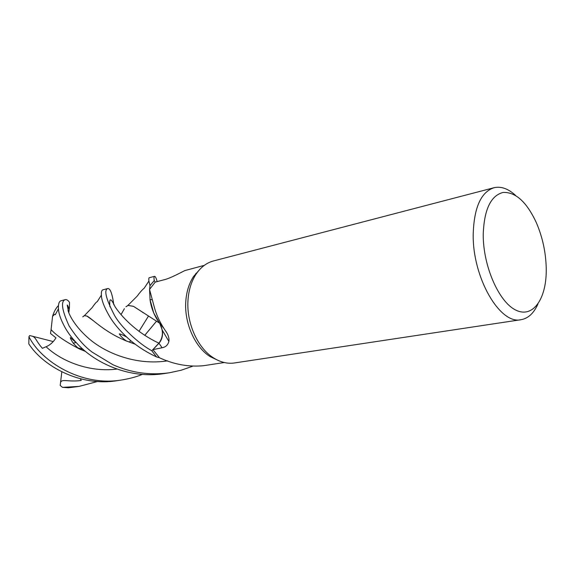 <?xml version="1.0" encoding="UTF-8"?>
<svg xmlns="http://www.w3.org/2000/svg" width="575" height="575" viewBox="0 0 575 575"><rect width="100%" height="100%" fill="white"/><g stroke="black" fill="none" stroke-linecap="round" stroke-linejoin="round"><path stroke-width="0.86" d="M158.908 343.153C163.343 337.302 163.588 330.647 159.656 323.164L159.62 323.172C163.559 330.632 163.307 337.295 158.894 343.146L151.814 350.736C139.553 344.245 121.462 327.714 114.619 315.567C106.21 299.453 103.838 290.476 107.489 288.621L102.954 289.807C101.718 290.138 101.2 291.906 101.387 295.119C101.473 300.121 104.255 307.309 109.717 316.681C113.721 323.366 119.399 330.158 126.73 337.065C135.039 344.878 144.95 351.49 156.472 356.895L151.814 350.736L158.894 343.146C163.307 337.295 163.559 330.632 159.642 323.172C154.704 316.602 151.534 308.991 150.118 300.337L149.536 289.441L154.359 307.323C156.537 315.524 160.526 323.768 166.333 332.041C168.468 335.412 169.323 338.538 168.885 341.421C167.914 345.022 165.65 347.135 162.085 347.753L152.921 349.658L159.527 357.787C174.031 364.485 188.693 367.123 203.528 365.707L224.279 362.53M125.911 306.82L127.959 305.39L133.45 306.31L159.598 323.157L153.762 313.059L150.003 299.575L152.353 299.755M218.593 360.626L210.012 356.536C194.551 346.804 183.792 322.022 185.89 300.179C186.724 290.921 189.283 283.022 193.567 276.482L199.841 269.337M537.92 304.067C533.837 313.202 528.217 318.413 521.058 319.693L234.442 362.962C227.369 363.982 220.304 362.228 213.246 357.707C197.153 347.566 185.919 321.662 188.097 298.856C188.959 289.182 191.626 280.945 196.082 274.131C200.783 267.195 206.583 262.797 213.49 260.949L493.954 187.737C501.033 186.092 508.257 188.658 515.61 195.443M521.058 319.693C500.034 325.019 472.298 277.423 473.211 234.011C474.066 207.525 480.98 192.1 493.954 187.737M546.228 267.914L546.25 270.768C546.171 299.424 532.709 318.521 515.825 310.105C498.949 302.134 483.086 266.189 483.223 234.629C484.092 209.738 490.691 195.68 503.032 192.452C515.602 191.87 526.722 201.976 536.389 222.769C542.512 237.087 545.797 252.13 546.228 267.914M163.458 327.865L159.634 323.028L162.358 330.323C163.027 335.599 161.898 339.911 158.973 343.246L152.921 349.658M159.634 323.028C154.732 316.502 151.563 308.94 150.118 300.337L150.003 299.575M149.536 289.441L155.207 282.124L164.565 279.63C169.697 278.53 180.78 272.622 184.762 270.609L204.319 265.348M156.644 356.953L159.455 357.715L156.644 356.953M196.168 274.002L195.752 273.513M154.452 276.367L149.414 277.675C148.86 277.517 148.688 278.631 148.903 281.031L149.96 285.638L149.586 289.354L149.953 285.703L154.28 280.571L155.272 282.109L154.28 280.571C153.848 278.264 153.913 276.87 154.452 276.367C155.308 276.201 156.199 277.955 157.133 281.613M149.96 285.638L154.265 280.55L155.272 282.109M150.018 299.683L153.762 313.059L159.62 323.172M156.472 356.895L151.793 350.757L158.894 343.146C135.628 332.3 120.93 315.689 115.05 306.734C110.767 297.534 109.063 297.555 109.94 306.806M65.227 299.654L61.087 300.739C59.081 301.271 58.204 303.959 58.456 308.782C58.664 313.548 60.756 319.592 64.716 326.916C67.57 332.242 71.58 337.654 76.741 343.153C95.22 363.652 130.439 379.162 164.155 373.57L169.323 372.787C149.895 375.489 131.093 372.801 112.923 364.73L92.309 352.223C84.626 346.711 76.892 337.935 69.093 325.917C61.87 310.112 60.576 301.357 65.227 299.654C66.571 299.338 68.001 300.229 69.51 302.342L69.467 307.273C68.921 311.384 68.684 306.022 67.218 305.023L68.252 310.342C67.16 308.401 70.208 321.993 87.759 337.611C105.167 353.395 136.642 365.714 167.612 360.848M192.539 366.282L181.183 370.228L169.323 372.787M97.549 381.505L78.998 386.422L62.517 387.349L68.432 387.78L78.998 386.422M142.356 374.382C136.9 376.711 130.058 378.573 121.814 379.96C81.398 386.939 41.127 361.366 28.958 336.72L29.684 335.548L32.114 336.152C36.139 337.396 35.585 340.616 42.406 348.321L46.079 346.718C49.939 345.18 53.238 342.226 55.976 337.87L50.485 333.464L51.11 329.64M121.49 380.01L117.135 380.664C80.256 386.896 43.204 366.203 28.815 343.908L28.958 336.72M82.764 316.811L84.424 315.618L86.89 316.042C91.792 318.342 103.795 331.753 126.363 340.982L135.175 344.195M82.843 316.76L84.424 315.661L86.976 316.106L93.653 320.965M126.227 340.896L134.651 343.979M144.735 335.347L156.414 321.303M62.517 387.356L60.217 385.494L60.526 382.727C61.489 378.35 68.382 382.31 81.233 380.456L80.428 378.81M144.756 335.362L156.429 321.317M85.553 351.433L79.422 348.924M85.625 351.49L79.587 349.032C65.672 341.816 56.17 335.34 51.082 329.612L52.555 316.387C53.877 311.866 55.833 308.257 58.413 305.577M107.489 288.621C110.098 287.845 112.211 293.264 113.828 304.887M124.394 308.674L121.023 314.604L124.358 308.768M126.011 306.762L128.031 305.411L133.508 306.367L141.349 311.413M141.723 311.672L143.268 312.764M60.526 382.727L61.812 371.867M32.114 336.152L53.288 341.586M82.98 349.197L78.02 347.925M76.015 342.592L73.176 343.11M69.467 307.273L68.813 312.764M158.973 343.246L162.085 347.753M149.953 285.703L154.28 280.571M46.079 346.718C61.13 361.064 89.024 372.614 116.897 369.085M156.522 356.917L151.814 350.736M210.012 356.536L213.246 357.707M162.358 330.323L168.885 341.421M193.567 276.482L196.082 274.131M84.424 315.618L92.151 307.611C94.968 303.6 96.657 301.638 97.225 301.717L101.387 295.119M126.363 340.982C123.108 338.697 120.757 336.325 119.32 333.874L119.32 333.874C120.542 334.003 123.014 335.067 126.73 337.065M148.343 316.286L138.978 331.373M130.784 340.688L129.31 342.103M76.741 343.153L70.315 337.532C70.258 338.28 71.228 340.163 73.233 343.189C76.389 346.66 78.502 348.615 79.587 349.032M58.456 308.782L55.308 314.669L54.675 314.23L52.555 316.387M148.903 281.031L144.232 288.161C142.169 289.829 139.797 292.51 137.123 296.197L127.959 305.39"/></g></svg>
